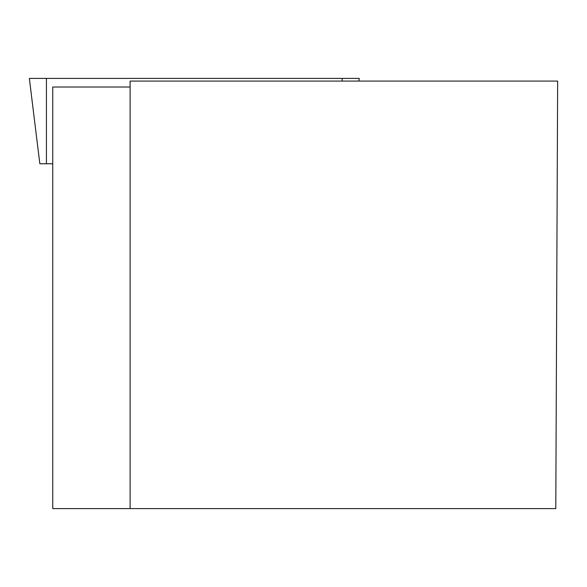 <?xml version="1.0" encoding="UTF-8"?>
<svg xmlns="http://www.w3.org/2000/svg" width="587" height="587" viewBox="0 0 587 587"><rect width="100%" height="100%" fill="white"/><g stroke="black" fill="none" stroke-linecap="round" stroke-linejoin="round"><path stroke-width="0.88" d="M52.742 163.758L39.835 163.758L29.35 78.394L359.237 78.394L358.906 81.079M130.116 508.606L130.116 81.079L557.65 81.079L555.786 508.606L52.742 508.606L52.742 87.015L130.116 87.015M46.424 163.758L46.424 78.394L356.947 78.394L342.162 78.394L342.162 81.079"/></g></svg>

